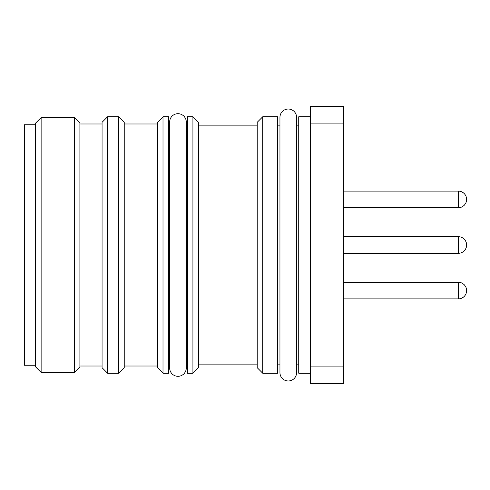 <?xml version="1.0" encoding="UTF-8"?>
<svg xmlns="http://www.w3.org/2000/svg" width="490" height="490" viewBox="0 0 490 490"><rect width="100%" height="100%" fill="white"/><g stroke="black" fill="none" stroke-linecap="round" stroke-linejoin="round"><path stroke-width="0.73" d="M458.303 298.894L458.303 282.271A8.312 8.312 0 0 1 466.615 290.582A8.312 8.312 0 0 1 458.303 298.894L343.619 298.894M458.303 253.312L458.303 236.688A8.312 8.312 0 0 1 466.615 245A8.312 8.312 0 0 1 458.303 253.312L343.619 253.312M458.303 207.729L458.303 191.106A8.312 8.312 0 0 1 466.615 199.418A8.312 8.312 0 0 1 458.303 207.729L343.619 207.729M310.378 116.779L298.741 116.779L298.741 373.221L310.378 373.221M277.689 364.113L279.955 364.113M296.579 364.113L298.741 364.113M277.689 125.887L279.955 125.887M296.579 125.887L298.741 125.887M262.732 116.779L262.732 373.221L277.689 373.221L277.689 116.779L262.732 116.779L257.189 122.322L257.189 367.678L262.732 373.221M198.462 364.113L257.189 364.113M198.462 125.887L257.189 125.887M35.58 365.221L24.5 365.221L24.5 124.779L35.58 124.779M198.462 122.322L198.462 367.678L192.925 373.221L192.925 116.779L198.462 122.322M41.123 372.425L35.58 366.888L35.58 123.113L41.123 117.576L74.364 117.576L74.364 372.425L41.123 372.425L41.123 117.576M192.925 116.779L187.382 116.779L187.382 373.221L192.925 373.221M458.303 236.688L343.619 236.688L458.303 236.688M458.303 282.271L343.619 282.271L458.303 282.271M458.303 191.106L343.619 191.106L458.303 191.106M74.364 372.425L79.901 366.888L79.901 123.113L74.364 117.576M168.548 358.576L169.656 358.576M186.274 358.576L187.382 358.576M168.548 131.424L169.656 131.424M186.274 131.424L187.382 131.424M79.901 366.018L102.061 366.018M79.901 123.982L102.061 123.982M163.005 116.779L163.005 373.221L168.548 373.221L168.548 116.779L163.005 116.779L157.468 122.322L157.468 367.678L163.005 373.221M107.604 373.221L102.061 367.678L102.061 122.322L107.604 116.779L118.684 116.779L118.684 373.221L107.604 373.221L107.604 116.779M124.227 366.018L157.468 366.018M124.227 123.982L157.468 123.982M118.684 373.221L124.227 367.678L124.227 122.322L118.684 116.779M310.378 383.505L310.378 366.888L343.619 366.888L343.619 383.505L310.378 383.505M310.378 123.113L310.378 106.495L343.619 106.495L343.619 123.113L310.378 123.113L310.378 366.888M343.619 123.113L343.619 366.888M296.579 372.663A8.312 8.312 0 0 1 288.267 380.975A8.312 8.312 0 0 1 279.955 372.663L279.955 117.337A8.312 8.312 0 0 1 288.267 109.025A8.312 8.312 0 0 1 296.579 117.337L296.579 372.663M186.274 367.996A8.312 8.312 0 0 1 177.968 376.302A8.312 8.312 0 0 1 169.656 367.996L169.656 122.004A8.312 8.312 0 0 1 177.968 113.698A8.312 8.312 0 0 1 186.274 122.004L186.274 367.996"/></g></svg>
